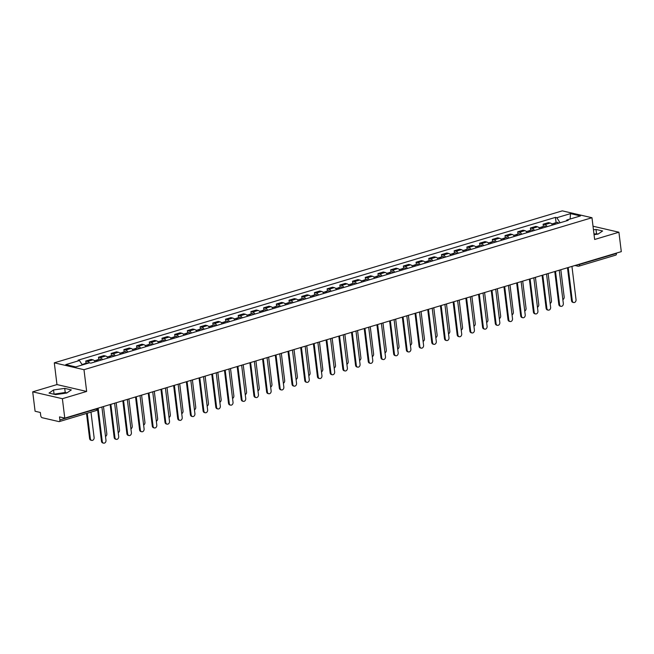 <?xml version="1.0" encoding="UTF-8"?>
<svg xmlns="http://www.w3.org/2000/svg" width="654" height="654" viewBox="0 0 654 654"><rect width="100%" height="100%" fill="white"/><g stroke="black" fill="none" stroke-linecap="round" stroke-linejoin="round"><path stroke-width="0.98" d="M594.036 234.508A7.913 1.97 173 0 1 595.344 234.475M55.86 394.575A7.913 1.97 173 0 1 56.04 394.517A7.913 1.97 173 0 1 64.059 393.414M32.7 391.836L62.383 398.703L64.771 418.119L621.3 251.635L618.913 232.219L594.649 239.478L591.976 217.725L562.293 210.858L54.298 362.823L56.972 384.577L32.7 391.836L35.087 411.252L40.335 412.47L40.712 415.494A2.027 1.112 -106.7 0 0 42.134 417.718L58.934 421.601A2.027 1.112 -106.7 0 0 59.277 421.601A2.027 1.112 -106.7 0 0 59.882 419.925L96.776 408.889A2.027 0.507 -7 0 0 97.601 408.366L97.593 408.3M62.383 398.703L86.655 391.444L83.982 369.69L591.976 217.725M64.771 418.119L59.514 416.9L59.882 419.925M618.913 232.219L593.023 226.227M616.379 253.106L616.42 253.441A2.027 1.112 73.3 0 1 615.815 255.109L578.921 266.145A2.027 1.112 -106.7 0 0 579.526 264.478L616.42 253.441M552.54 225.033A4.668 2.551 -106.7 0 0 550.292 223.03L548.485 222.613L543.114 224.216L544.921 224.633A4.668 2.551 73.3 0 1 547.161 226.644M543.384 226.456L543.114 224.216M539.836 228.835A4.668 2.551 -106.7 0 0 537.588 226.832L535.781 226.407L530.41 228.017L532.217 228.434A4.668 2.551 73.3 0 1 534.457 230.445M530.68 230.257L530.41 228.017M527.132 232.636A4.668 2.551 -106.7 0 0 524.884 230.633L523.077 230.208L517.706 231.818L519.513 232.235A4.668 2.551 73.3 0 1 521.753 234.238M517.976 234.05L517.706 231.818M514.428 236.437A4.668 2.551 -106.7 0 0 512.18 234.426L510.373 234.009L505.002 235.62L506.809 236.037A4.668 2.551 73.3 0 1 509.049 238.04M505.272 237.852L505.002 235.62M501.724 240.231A4.668 2.551 -106.7 0 0 499.476 238.228L497.669 237.811L492.299 239.421L494.105 239.838A4.668 2.551 73.3 0 1 496.345 241.841M492.568 241.653L492.299 239.421M489.02 244.032A4.668 2.551 -106.7 0 0 486.772 242.029L484.966 241.612L479.595 243.223L481.401 243.64A4.668 2.551 73.3 0 1 483.641 245.642M479.864 245.454L479.595 243.223M476.316 247.833A4.668 2.551 -106.7 0 0 474.068 245.83L472.262 245.413L466.891 247.024L468.697 247.441A4.668 2.551 73.3 0 1 470.937 249.444M467.16 249.256L466.891 247.024M463.612 251.635A4.668 2.551 -106.7 0 0 461.364 249.632L459.558 249.215L454.178 250.817L455.993 251.242A4.668 2.551 73.3 0 1 458.233 253.245M454.456 253.057L454.178 250.817M450.908 255.436A4.668 2.551 -106.7 0 0 448.66 253.433L446.854 253.016L441.475 254.619L443.289 255.035A4.668 2.551 73.3 0 1 445.529 257.047M441.752 256.858L441.475 254.619M438.205 259.237A4.668 2.551 -106.7 0 0 435.956 257.235L434.15 256.809L428.771 258.42L430.585 258.837A4.668 2.551 73.3 0 1 432.825 260.848M429.049 260.66L428.771 258.42M425.501 263.039A4.668 2.551 -106.7 0 0 423.252 261.036L421.446 260.611L416.067 262.221L417.881 262.638A4.668 2.551 73.3 0 1 420.121 264.641M416.345 264.453L416.067 262.221M412.797 266.84A4.668 2.551 -106.7 0 0 410.548 264.829L408.742 264.412L403.363 266.023L405.178 266.44A4.668 2.551 73.3 0 1 407.417 268.442M403.641 268.254L403.363 266.023M400.093 270.642A4.668 2.551 -106.7 0 0 397.845 268.631L396.038 268.214L390.659 269.824L392.474 270.241A4.668 2.551 73.3 0 1 394.714 272.244M390.937 272.056L390.659 269.824M387.389 274.435A4.668 2.551 -106.7 0 0 385.141 272.432L383.334 272.015L377.955 273.625L379.77 274.042A4.668 2.551 73.3 0 1 382.01 276.045M378.233 275.857L377.955 273.625M374.685 278.236A4.668 2.551 -106.7 0 0 372.437 276.233L370.63 275.816L365.251 277.427L367.066 277.844A4.668 2.551 73.3 0 1 369.306 279.847M365.529 279.659L365.251 277.427M361.981 282.038A4.668 2.551 -106.7 0 0 359.733 280.035L357.926 279.618L352.547 281.22L354.362 281.645A4.668 2.551 73.3 0 1 356.602 283.648M352.825 283.46L352.547 281.22M349.277 285.839A4.668 2.551 -106.7 0 0 347.029 283.836L345.222 283.419L339.843 285.021L341.658 285.446A4.668 2.551 73.3 0 1 343.898 287.449M340.121 287.261L339.843 285.021M336.573 289.64A4.668 2.551 -106.7 0 0 334.325 287.637L332.518 287.212L327.139 288.823L328.954 289.24A4.668 2.551 73.3 0 1 331.194 291.251M327.417 291.063L327.139 288.823M323.869 293.442A4.668 2.551 -106.7 0 0 321.621 291.439L319.814 291.014L314.435 292.624L316.25 293.041A4.668 2.551 73.3 0 1 318.49 295.044M314.713 294.856L314.435 292.624M311.165 297.243A4.668 2.551 -106.7 0 0 308.917 295.232L307.11 294.815L301.731 296.425L303.546 296.842A4.668 2.551 73.3 0 1 305.786 298.845M302.009 298.657L301.731 296.425M298.461 301.044A4.668 2.551 -106.7 0 0 296.213 299.033L294.406 298.616L289.027 300.227L290.842 300.644A4.668 2.551 73.3 0 1 293.082 302.647M289.305 302.459L289.027 300.227M285.757 304.838A4.668 2.551 -106.7 0 0 283.509 302.835L281.702 302.418L276.323 304.028L278.138 304.445A4.668 2.551 73.3 0 1 280.378 306.448M276.601 306.26L276.323 304.028M273.053 308.639A4.668 2.551 -106.7 0 0 270.805 306.636L268.998 306.219L263.619 307.83L265.434 308.247A4.668 2.551 73.3 0 1 267.674 310.249M263.897 310.061L263.619 307.83M260.349 312.44A4.668 2.551 -106.7 0 0 258.101 310.437L256.294 310.021L250.915 311.623L252.73 312.048A4.668 2.551 73.3 0 1 254.97 314.051M251.193 313.863L250.915 311.623M247.645 316.242A4.668 2.551 -106.7 0 0 245.397 314.239L243.59 313.822L238.211 315.424L240.026 315.849A4.668 2.551 73.3 0 1 242.266 317.852M238.489 317.664L238.211 315.424M234.941 320.043A4.668 2.551 -106.7 0 0 232.693 318.04L230.887 317.615L225.507 319.226L227.322 319.642A4.668 2.551 73.3 0 1 229.562 321.654M225.785 321.466L225.507 319.226M222.237 323.844A4.668 2.551 -106.7 0 0 219.989 321.842L218.183 321.416L212.803 323.027L214.618 323.444A4.668 2.551 73.3 0 1 216.858 325.447M213.081 325.259L212.803 323.027M209.533 327.646A4.668 2.551 -106.7 0 0 207.285 325.635L205.479 325.218L200.099 326.828L201.914 327.245A4.668 2.551 73.3 0 1 204.154 329.248M200.377 329.06L200.099 326.828M196.829 331.447A4.668 2.551 -106.7 0 0 194.581 329.436L192.775 329.019L187.396 330.63L189.21 331.047A4.668 2.551 73.3 0 1 191.45 333.049M187.673 332.861L187.396 330.63M184.126 335.24A4.668 2.551 -106.7 0 0 181.877 333.238L180.071 332.821L174.692 334.431L176.506 334.848A4.668 2.551 73.3 0 1 178.746 336.851M174.97 336.663L174.692 334.431M171.422 339.042A4.668 2.551 -106.7 0 0 169.173 337.039L167.367 336.622L161.988 338.232L163.802 338.649A4.668 2.551 73.3 0 1 166.042 340.652M162.266 340.464L161.988 338.232M158.718 342.843A4.668 2.551 -106.7 0 0 156.47 340.84L154.663 340.423L149.284 342.026L151.099 342.451A4.668 2.551 73.3 0 1 153.338 344.454M149.562 344.266L149.284 342.026M146.014 346.645A4.668 2.551 -106.7 0 0 143.766 344.642L141.959 344.225L136.58 345.827L138.395 346.252A4.668 2.551 73.3 0 1 140.635 348.255M136.858 348.067L136.58 345.827M133.31 350.446A4.668 2.551 -106.7 0 0 131.062 348.443L129.255 348.026L123.876 349.628L125.691 350.045A4.668 2.551 73.3 0 1 127.931 352.056M124.154 351.868L123.876 349.628M120.606 354.247A4.668 2.551 -106.7 0 0 118.358 352.244L116.551 351.819L111.172 353.43L112.987 353.847A4.668 2.551 73.3 0 1 115.227 355.85M111.45 355.662L111.172 353.43M107.902 358.049A4.668 2.551 -106.7 0 0 105.654 356.038L103.847 355.621L98.468 357.231L100.283 357.648A4.668 2.551 73.3 0 1 102.523 359.651M98.746 359.463L98.468 357.231M95.198 361.85A4.668 2.551 -106.7 0 0 92.95 359.839L91.143 359.422L85.764 361.033L87.579 361.449A4.668 2.551 73.3 0 1 89.41 362.839M86.042 363.264L85.764 361.033M560.086 222.777L556.84 217.717L570.517 213.621L580.49 215.926L566.814 220.022L566.307 220.913M556.84 217.717L555.442 217.39L78.063 360.199L79.461 360.526L65.784 364.613L75.758 366.919L89.434 362.831L90.832 363.15L568.203 220.349L566.814 220.022M54.298 362.823L83.982 369.69M594.061 234.663L598.067 234.091L602.62 230.976L596.007 229.448L593.464 229.807M56.972 384.577L86.655 391.444M55.615 394.607L66.782 393.021L71.327 389.907L64.713 388.378L53.546 389.964L49.001 393.079L55.615 394.607M556.088 222.654L555.442 217.39M79.461 360.526L82.306 364.965M570.517 213.621L570.116 219.033M598.271 233.952L593.963 233.903M596.505 233.543L596.007 229.448M66.986 392.882L65.22 392.474L53.849 394.198M54.053 394.06L53.546 389.964M65.22 392.474L64.713 388.378M568.203 267.519L572.291 300.815A2.338 1.864 103 0 0 573.64 302.532L572.863 302.352A2.338 1.864 -77 0 1 571.514 300.636L567.476 267.731M573.64 302.532A2.338 1.864 103 0 0 576.035 299.696L571.948 266.399M555.663 224.101A2.534 1.39 -106.7 0 0 554.151 223.235A2.534 1.39 -106.7 0 0 553.562 223.799M558.59 223.218A2.534 1.39 -106.7 0 0 557.077 222.352L554.151 223.235M562.857 299.638A2.338 1.864 103 0 0 564.165 296.949L560.821 269.726M554.273 224.51A2.534 1.39 -106.7 0 0 552.769 223.643L551.739 223.954M555.499 271.32L559.587 304.617A2.338 1.864 103 0 0 560.936 306.334L560.159 306.154A2.338 1.864 -77 0 1 558.81 304.437L554.772 271.533M560.936 306.334A2.338 1.864 103 0 0 563.331 303.497L559.244 270.2M542.795 275.121L546.883 308.418A2.338 1.864 103 0 0 548.232 310.127L547.455 309.955A2.338 1.864 -77 0 1 546.106 308.238L542.068 275.334M548.232 310.127A2.338 1.864 103 0 0 550.627 307.298L546.54 274.001M542.959 227.903A2.534 1.39 -106.7 0 0 541.447 227.036A2.534 1.39 -106.7 0 0 540.858 227.6M545.886 227.02A2.534 1.39 -106.7 0 0 544.373 226.153L541.447 227.036M550.153 303.44A2.338 1.864 103 0 0 551.461 300.75L548.117 273.527M541.569 228.311A2.534 1.39 -106.7 0 0 540.065 227.445L539.035 227.756M530.255 231.696A2.534 1.39 -106.7 0 0 528.743 230.837A2.534 1.39 -106.7 0 0 528.154 231.393M533.182 230.821A2.534 1.39 -106.7 0 0 531.669 229.955L528.743 230.837M537.449 307.241A2.338 1.864 103 0 0 538.757 304.551L535.413 277.329M528.865 232.113A2.534 1.39 -106.7 0 0 527.361 231.246L526.331 231.557M530.092 278.915L534.179 312.22A2.338 1.864 103 0 0 535.528 313.928L534.751 313.757A2.338 1.864 -77 0 1 533.402 312.04L529.364 279.135M535.528 313.928A2.338 1.864 103 0 0 537.923 311.1L533.836 277.795M517.388 282.716L521.475 316.021A2.338 1.864 103 0 0 522.824 317.73L522.047 317.55A2.338 1.864 -77 0 1 520.698 315.841L516.66 282.937M522.824 317.73A2.338 1.864 103 0 0 525.219 314.901L521.132 281.596M504.684 286.517L508.771 319.814A2.338 1.864 103 0 0 510.12 321.531L509.343 321.351A2.338 1.864 -77 0 1 507.994 319.642L503.956 286.738M510.12 321.531A2.338 1.864 103 0 0 512.515 318.694L508.428 285.397M517.551 235.497A2.534 1.39 -106.7 0 0 516.039 234.631A2.534 1.39 -106.7 0 0 515.45 235.195M520.478 234.623A2.534 1.39 -106.7 0 0 518.965 233.756L516.039 234.631M524.745 311.034A2.338 1.864 103 0 0 526.053 308.353L522.709 281.13M516.161 235.914A2.534 1.39 -106.7 0 0 514.657 235.048L513.627 235.35M504.847 239.299A2.534 1.39 -106.7 0 0 503.335 238.432A2.534 1.39 -106.7 0 0 502.746 238.996M507.774 238.424A2.534 1.39 -106.7 0 0 506.261 237.557L503.335 238.432M512.041 314.836A2.338 1.864 103 0 0 513.349 312.154L510.006 284.923M503.457 239.716A2.534 1.39 -106.7 0 0 501.953 238.849L500.923 239.151M492.143 243.1A2.534 1.39 -106.7 0 0 490.631 242.233A2.534 1.39 -106.7 0 0 490.042 242.798M495.07 242.225A2.534 1.39 -106.7 0 0 493.557 241.359L490.631 242.233M499.337 318.637A2.338 1.864 103 0 0 500.645 315.947L497.302 288.725M490.753 243.517A2.534 1.39 -106.7 0 0 489.249 242.65L488.219 242.953M491.98 290.319L496.067 323.616A2.338 1.864 103 0 0 497.416 325.332L496.639 325.152A2.338 1.864 -77 0 1 495.291 323.444L491.252 290.539M497.416 325.332A2.338 1.864 103 0 0 499.811 322.496L495.724 289.199M479.439 246.901A2.534 1.39 -106.7 0 0 477.927 246.035A2.534 1.39 -106.7 0 0 477.338 246.599M482.366 246.027A2.534 1.39 -106.7 0 0 480.854 245.16L477.927 246.035M486.633 322.438A2.338 1.864 103 0 0 487.941 319.749L484.598 292.526M478.049 247.318A2.534 1.39 -106.7 0 0 476.545 246.452L475.515 246.754M479.276 294.12L483.363 327.417A2.338 1.864 103 0 0 484.712 329.134L483.935 328.954A2.338 1.864 -77 0 1 482.587 327.237L478.548 294.333M484.712 329.134A2.338 1.864 103 0 0 487.107 326.297L483.02 293M466.735 250.703A2.534 1.39 -106.7 0 0 465.223 249.836A2.534 1.39 -106.7 0 0 464.634 250.4M469.662 249.828A2.534 1.39 -106.7 0 0 468.15 248.961L465.223 249.836M473.929 326.24A2.338 1.864 103 0 0 475.237 323.55L471.894 296.327M465.346 251.12A2.534 1.39 -106.7 0 0 463.841 250.253L462.811 250.556M466.572 297.922L470.659 331.218A2.338 1.864 103 0 0 472.008 332.935L471.232 332.755A2.338 1.864 -77 0 1 469.883 331.038L465.844 298.134M472.008 332.935A2.338 1.864 103 0 0 474.403 330.098L470.316 296.802M454.031 254.504A2.534 1.39 -106.7 0 0 452.519 253.638A2.534 1.39 -106.7 0 0 451.93 254.202M456.958 253.621A2.534 1.39 -106.7 0 0 455.446 252.763L452.519 253.638M461.225 330.041A2.338 1.864 103 0 0 462.533 327.352L459.19 300.129M452.642 254.913A2.534 1.39 -106.7 0 0 451.129 254.046L450.107 254.357M453.868 301.723L457.955 335.02A2.338 1.864 103 0 0 459.304 336.736L458.528 336.557A2.338 1.864 -77 0 1 457.179 334.84L453.14 301.935M459.304 336.736A2.338 1.864 103 0 0 461.699 333.9L457.612 300.603M441.327 258.305A2.534 1.39 -106.7 0 0 439.815 257.439A2.534 1.39 -106.7 0 0 439.226 258.003M444.254 257.423A2.534 1.39 -106.7 0 0 442.742 256.556L439.815 257.439M448.521 333.842A2.338 1.864 103 0 0 449.829 331.153L446.486 303.93M439.938 258.714A2.534 1.39 -106.7 0 0 438.425 257.848L437.403 258.158M441.164 305.524L445.251 338.821A2.338 1.864 103 0 0 446.6 340.538L445.824 340.358A2.338 1.864 -77 0 1 444.475 338.641L440.436 305.737M446.6 340.538A2.338 1.864 103 0 0 448.996 337.701L444.908 304.404M428.623 262.099A2.534 1.39 -106.7 0 0 427.111 261.24A2.534 1.39 -106.7 0 0 426.522 261.796M431.55 261.224A2.534 1.39 -106.7 0 0 430.038 260.357L427.111 261.24M435.817 337.644A2.338 1.864 103 0 0 437.125 334.954L433.782 307.732M427.234 262.516A2.534 1.39 -106.7 0 0 425.721 261.649L424.699 261.96M428.46 309.317L432.547 342.622A2.338 1.864 103 0 0 433.896 344.331L433.12 344.159A2.338 1.864 -77 0 1 431.771 342.443L427.732 309.538M433.896 344.331A2.338 1.864 103 0 0 436.292 341.502L432.204 308.197M415.919 265.9A2.534 1.39 -106.7 0 0 414.407 265.034A2.534 1.39 -106.7 0 0 413.818 265.598M418.846 265.025A2.534 1.39 -106.7 0 0 417.334 264.159L414.407 265.034M423.113 341.437A2.338 1.864 103 0 0 424.421 338.756L421.078 311.533M414.53 266.317A2.534 1.39 -106.7 0 0 413.017 265.45L411.995 265.761M415.756 313.119L419.843 346.424A2.338 1.864 103 0 0 421.184 348.132L420.416 347.953A2.338 1.864 -77 0 1 419.067 346.244L415.028 313.34M421.184 348.132A2.338 1.864 103 0 0 423.588 345.304L419.5 311.999M403.216 269.701A2.534 1.39 -106.7 0 0 401.703 268.835A2.534 1.39 -106.7 0 0 401.115 269.399M406.142 268.827A2.534 1.39 -106.7 0 0 404.63 267.96L401.703 268.835M410.41 345.238A2.338 1.864 103 0 0 411.718 342.557L408.374 315.326M401.826 270.118A2.534 1.39 -106.7 0 0 400.313 269.252L399.292 269.554M403.052 316.92L407.14 350.217A2.338 1.864 103 0 0 408.48 351.934L407.712 351.754A2.338 1.864 -77 0 1 406.363 350.045L402.324 317.141M408.48 351.934A2.338 1.864 103 0 0 410.884 349.097L406.796 315.8M390.512 273.503A2.534 1.39 -106.7 0 0 388.999 272.636A2.534 1.39 -106.7 0 0 388.411 273.2M393.438 272.628A2.534 1.39 -106.7 0 0 391.926 271.762L388.999 272.636M397.706 349.04A2.338 1.864 103 0 0 399.014 346.35L395.67 319.127M389.122 273.92A2.534 1.39 -106.7 0 0 387.609 273.053L386.588 273.356M390.348 320.722L394.436 354.018A2.338 1.864 103 0 0 395.776 355.735L395.008 355.555A2.338 1.864 -77 0 1 393.659 353.847L389.62 320.942M395.776 355.735A2.338 1.864 103 0 0 398.18 352.898L394.092 319.602M377.808 277.304A2.534 1.39 -106.7 0 0 376.295 276.438A2.534 1.39 -106.7 0 0 375.707 277.002M380.734 276.429A2.534 1.39 -106.7 0 0 379.222 275.563L376.295 276.438M385.002 352.841A2.338 1.864 103 0 0 386.31 350.152L382.966 322.929M376.418 277.721A2.534 1.39 -106.7 0 0 374.906 276.855L373.884 277.157M377.644 324.523L381.732 357.82A2.338 1.864 103 0 0 383.072 359.536L382.304 359.357A2.338 1.864 -77 0 1 380.955 357.64L376.917 324.736M383.072 359.536A2.338 1.864 103 0 0 385.476 356.7L381.388 323.403M365.104 281.106A2.534 1.39 -106.7 0 0 363.591 280.239A2.534 1.39 -106.7 0 0 363.003 280.803M368.03 280.231A2.534 1.39 -106.7 0 0 366.518 279.364L363.591 280.239M372.298 356.643A2.338 1.864 103 0 0 373.606 353.953L370.262 326.73M363.714 281.522A2.534 1.39 -106.7 0 0 362.202 280.656L361.18 280.958M364.94 328.324L369.028 361.621A2.338 1.864 103 0 0 370.368 363.338L369.6 363.158A2.338 1.864 -77 0 1 368.251 361.441L364.213 328.537M370.368 363.338A2.338 1.864 103 0 0 372.772 360.501L368.684 327.204M352.4 284.907A2.534 1.39 -106.7 0 0 350.887 284.04A2.534 1.39 -106.7 0 0 350.299 284.604M355.326 284.024A2.534 1.39 -106.7 0 0 353.814 283.166L350.887 284.04M359.594 360.444A2.338 1.864 103 0 0 360.902 357.754L357.558 330.532M351.01 285.316A2.534 1.39 -106.7 0 0 349.498 284.449L348.476 284.76M352.236 332.126L356.324 365.423A2.338 1.864 103 0 0 357.664 367.139L356.896 366.959A2.338 1.864 -77 0 1 355.547 365.243L351.509 332.338M357.664 367.139A2.338 1.864 103 0 0 360.068 364.303L355.98 331.006M339.696 288.708A2.534 1.39 -106.7 0 0 338.183 287.842A2.534 1.39 -106.7 0 0 337.595 288.406M342.622 287.825A2.534 1.39 -106.7 0 0 341.11 286.959L338.183 287.842M346.89 364.245A2.338 1.864 103 0 0 348.198 361.556L344.854 334.333M338.306 289.117A2.534 1.39 -106.7 0 0 336.794 288.251L335.772 288.561M339.532 335.927L343.62 369.224A2.338 1.864 103 0 0 344.96 370.941L344.192 370.761A2.338 1.864 -77 0 1 342.843 369.044L338.805 336.14M344.96 370.941A2.338 1.864 103 0 0 347.364 368.104L343.276 334.807M326.992 292.51A2.534 1.39 -106.7 0 0 325.479 291.643A2.534 1.39 -106.7 0 0 324.891 292.199M329.918 291.627A2.534 1.39 -106.7 0 0 328.406 290.76L325.479 291.643M334.186 368.047A2.338 1.864 103 0 0 335.494 365.357L332.15 338.134M325.602 292.918A2.534 1.39 -106.7 0 0 324.09 292.052L323.068 292.363M326.828 339.72L330.916 373.025A2.338 1.864 103 0 0 332.257 374.734L331.488 374.562A2.338 1.864 -77 0 1 330.139 372.845L326.101 339.941M332.257 374.734A2.338 1.864 103 0 0 334.66 371.905L330.572 338.6M314.288 296.303A2.534 1.39 -106.7 0 0 312.776 295.436A2.534 1.39 -106.7 0 0 312.187 296M317.215 295.428A2.534 1.39 -106.7 0 0 315.702 294.562L312.776 295.436M321.482 371.84A2.338 1.864 103 0 0 322.79 369.158L319.446 341.936M312.898 296.72A2.534 1.39 -106.7 0 0 311.386 295.853L310.364 296.164M314.124 343.522L318.212 376.827A2.338 1.864 103 0 0 319.553 378.535L318.784 378.355A2.338 1.864 -77 0 1 317.435 376.647L313.397 343.742M319.553 378.535A2.338 1.864 103 0 0 321.956 375.707L317.869 342.402M301.584 300.104A2.534 1.39 -106.7 0 0 300.072 299.238A2.534 1.39 -106.7 0 0 299.483 299.802M304.511 299.23A2.534 1.39 -106.7 0 0 302.998 298.363L300.072 299.238M308.778 375.641A2.338 1.864 103 0 0 310.078 372.96L306.742 345.729M300.194 300.521A2.534 1.39 -106.7 0 0 298.682 299.655L297.66 299.957M301.42 347.323L305.508 380.62A2.338 1.864 103 0 0 306.849 382.337L306.08 382.157A2.338 1.864 -77 0 1 304.731 380.448L300.693 347.544M306.849 382.337A2.338 1.864 103 0 0 309.252 379.5L305.165 346.203M288.88 303.906A2.534 1.39 -106.7 0 0 287.368 303.039A2.534 1.39 -106.7 0 0 286.779 303.603M291.807 303.031A2.534 1.39 -106.7 0 0 290.294 302.164L287.368 303.039M296.074 379.443A2.338 1.864 103 0 0 297.374 376.753L294.038 349.53M287.49 304.323A2.534 1.39 -106.7 0 0 285.978 303.456L284.956 303.758M288.716 351.124L292.804 384.421A2.338 1.864 103 0 0 294.145 386.138L293.376 385.958A2.338 1.864 -77 0 1 292.027 384.25L287.989 351.345M294.145 386.138A2.338 1.864 103 0 0 296.548 383.301L292.461 350.004M276.176 307.707A2.534 1.39 -106.7 0 0 274.664 306.84A2.534 1.39 -106.7 0 0 274.075 307.405M279.103 306.832A2.534 1.39 -106.7 0 0 277.59 305.966L274.664 306.84M283.37 383.244A2.338 1.864 103 0 0 284.67 380.554L281.334 353.332M274.786 308.124A2.534 1.39 -106.7 0 0 273.274 307.257L272.252 307.56M276.013 354.926L280.1 388.223A2.338 1.864 103 0 0 281.441 389.939L280.672 389.759A2.338 1.864 -77 0 1 279.323 388.043L275.285 355.138M281.441 389.939A2.338 1.864 103 0 0 283.844 387.103L279.757 353.806M263.472 311.508A2.534 1.39 -106.7 0 0 261.96 310.642A2.534 1.39 -106.7 0 0 261.371 311.206M266.399 310.634A2.534 1.39 -106.7 0 0 264.886 309.767L261.96 310.642M270.666 387.045A2.338 1.864 103 0 0 271.966 384.356L268.631 357.133M262.082 311.925A2.534 1.39 -106.7 0 0 260.57 311.059L259.548 311.361M263.309 358.727L267.396 392.024A2.338 1.864 103 0 0 268.737 393.741L267.968 393.561A2.338 1.864 -77 0 1 266.619 391.844L262.581 358.94M268.737 393.741A2.338 1.864 103 0 0 271.14 390.904L267.053 357.607M250.768 315.31A2.534 1.39 -106.7 0 0 249.256 314.443A2.534 1.39 -106.7 0 0 248.667 315.007M253.695 314.427A2.534 1.39 -106.7 0 0 252.182 313.568L249.256 314.443M257.962 390.847A2.338 1.864 103 0 0 259.262 388.157L255.927 360.934M249.378 315.719A2.534 1.39 -106.7 0 0 247.866 314.852L246.844 315.163M250.605 362.529L254.692 395.825A2.338 1.864 103 0 0 256.033 397.542L255.264 397.362A2.338 1.864 -77 0 1 253.916 395.645L249.877 362.741M256.033 397.542A2.338 1.864 103 0 0 258.436 394.705L254.349 361.409M238.064 319.111A2.534 1.39 -106.7 0 0 236.552 318.245A2.534 1.39 -106.7 0 0 235.963 318.809M240.991 318.228A2.534 1.39 -106.7 0 0 239.478 317.362L236.552 318.245M245.258 394.648A2.338 1.864 103 0 0 246.558 391.959L243.223 364.736M236.674 319.52A2.534 1.39 -106.7 0 0 235.162 318.653L234.14 318.964M237.901 366.33L241.988 399.627A2.338 1.864 103 0 0 243.329 401.343L242.56 401.164A2.338 1.864 -77 0 1 241.212 399.447L237.173 366.542M243.329 401.343A2.338 1.864 103 0 0 245.732 398.507L241.645 365.21M225.36 322.913A2.534 1.39 -106.7 0 0 223.848 322.046A2.534 1.39 -106.7 0 0 223.259 322.602M228.287 322.03A2.534 1.39 -106.7 0 0 226.774 321.163L223.848 322.046M232.554 398.45A2.338 1.864 103 0 0 233.854 395.76L230.519 368.537M223.97 323.321A2.534 1.39 -106.7 0 0 222.458 322.455L221.436 322.765M225.197 370.123L229.284 403.428A2.338 1.864 103 0 0 230.625 405.137L229.856 404.965A2.338 1.864 -77 0 1 228.508 403.248L224.469 370.344M230.625 405.137A2.338 1.864 103 0 0 233.028 402.308L228.941 369.003M212.656 326.706A2.534 1.39 -106.7 0 0 211.144 325.839A2.534 1.39 -106.7 0 0 210.555 326.403M215.583 325.831A2.534 1.39 -106.7 0 0 214.071 324.964L211.144 325.839M219.85 402.243A2.338 1.864 103 0 0 221.15 399.561L217.815 372.339M211.267 327.123A2.534 1.39 -106.7 0 0 209.754 326.256L208.732 326.567M212.493 373.924L216.58 407.229A2.338 1.864 103 0 0 217.921 408.938L217.153 408.758A2.338 1.864 -77 0 1 215.804 407.05L211.765 374.145M217.921 408.938A2.338 1.864 103 0 0 220.324 406.109L216.237 372.805M199.952 330.507A2.534 1.39 -106.7 0 0 198.44 329.641A2.534 1.39 -106.7 0 0 197.851 330.205M202.879 329.632A2.534 1.39 -106.7 0 0 201.367 328.766L198.44 329.641M207.146 406.044A2.338 1.864 103 0 0 208.446 403.363L205.111 376.132M198.563 330.924A2.534 1.39 -106.7 0 0 197.05 330.057L196.028 330.36M199.789 377.726L203.876 411.031A2.338 1.864 103 0 0 205.217 412.739L204.449 412.56A2.338 1.864 -77 0 1 203.1 410.851L199.061 377.947M205.217 412.739A2.338 1.864 103 0 0 207.62 409.903L203.533 376.606M187.24 334.308A2.534 1.39 -106.7 0 0 185.736 333.442A2.534 1.39 -106.7 0 0 185.147 334.006M190.175 333.434A2.534 1.39 -106.7 0 0 188.663 332.567L185.736 333.442M194.442 409.845A2.338 1.864 103 0 0 195.742 407.156L192.407 379.933M185.859 334.725A2.534 1.39 -106.7 0 0 184.346 333.859L183.324 334.161M187.085 381.527L191.172 414.824A2.338 1.864 103 0 0 192.513 416.541L191.745 416.361A2.338 1.864 -77 0 1 190.396 414.652L186.357 381.748M192.513 416.541A2.338 1.864 103 0 0 194.917 413.704L190.829 380.407M174.536 338.11A2.534 1.39 -106.7 0 0 173.032 337.243A2.534 1.39 -106.7 0 0 172.443 337.807M177.471 337.235A2.534 1.39 -106.7 0 0 175.959 336.369L173.032 337.243M181.738 413.647A2.338 1.864 103 0 0 183.038 410.957L179.703 383.734M173.155 338.527A2.534 1.39 -106.7 0 0 171.642 337.66L170.62 337.963M174.381 385.329L178.468 418.625A2.338 1.864 103 0 0 179.809 420.342L179.041 420.162A2.338 1.864 -77 0 1 177.692 418.446L173.653 385.541M179.809 420.342A2.338 1.864 103 0 0 182.213 417.505L178.125 384.209M161.832 341.911A2.534 1.39 -106.7 0 0 160.328 341.045A2.534 1.39 -106.7 0 0 159.739 341.609M164.767 341.036A2.534 1.39 -106.7 0 0 163.255 340.17L160.328 341.045M169.034 417.448A2.338 1.864 103 0 0 170.334 414.759L166.999 387.536M160.451 342.328A2.534 1.39 -106.7 0 0 158.938 341.462L157.916 341.764M161.677 389.13L165.764 422.427A2.338 1.864 103 0 0 167.105 424.144L166.337 423.964A2.338 1.864 -77 0 1 164.988 422.247L160.949 389.343M167.105 424.144A2.338 1.864 103 0 0 169.509 421.307L165.421 388.01M149.128 345.713A2.534 1.39 -106.7 0 0 147.624 344.846A2.534 1.39 -106.7 0 0 147.036 345.41M152.063 344.83A2.534 1.39 -106.7 0 0 150.551 343.971L147.624 344.846M156.331 421.25A2.338 1.864 103 0 0 157.63 418.56L154.295 391.337M147.747 346.121A2.534 1.39 -106.7 0 0 146.234 345.255L145.213 345.565M148.973 392.931L153.061 426.228A2.338 1.864 103 0 0 154.401 427.945L153.633 427.765A2.338 1.864 -77 0 1 152.284 426.048L148.245 393.144M154.401 427.945A2.338 1.864 103 0 0 156.805 425.108L152.717 391.811M136.424 349.514A2.534 1.39 -106.7 0 0 134.92 348.647A2.534 1.39 -106.7 0 0 134.332 349.211M139.359 348.631A2.534 1.39 -106.7 0 0 137.847 347.764L134.92 348.647M143.627 425.051A2.338 1.864 103 0 0 144.926 422.361L141.591 395.139M135.043 349.923A2.534 1.39 -106.7 0 0 133.53 349.056L132.509 349.367M136.269 396.733L140.357 430.03A2.338 1.864 103 0 0 141.697 431.746L140.929 431.566A2.338 1.864 -77 0 1 139.58 429.85L135.542 396.945M141.697 431.746A2.338 1.864 103 0 0 144.101 428.91L140.013 395.613M123.72 353.315A2.534 1.39 -106.7 0 0 122.216 352.449A2.534 1.39 -106.7 0 0 121.628 353.005M126.655 352.432A2.534 1.39 -106.7 0 0 125.143 351.566L122.216 352.449M130.923 428.852A2.338 1.864 103 0 0 132.222 426.163L128.887 398.94M122.339 353.724A2.534 1.39 -106.7 0 0 120.827 352.858L119.805 353.168M123.565 400.534L127.653 433.831A2.338 1.864 103 0 0 128.993 435.539L128.225 435.368A2.338 1.864 -77 0 1 126.876 433.651L122.838 400.747M128.993 435.539A2.338 1.864 103 0 0 131.397 432.711L127.309 399.406M111.017 357.109A2.534 1.39 -106.7 0 0 109.512 356.242A2.534 1.39 -106.7 0 0 108.924 356.806M113.951 356.234A2.534 1.39 -106.7 0 0 112.439 355.367L109.512 356.242M118.219 432.646A2.338 1.864 103 0 0 119.518 429.964L116.183 402.741M109.635 357.525A2.534 1.39 -106.7 0 0 108.123 356.659L107.101 356.97M110.861 404.327L114.949 437.632A2.338 1.864 103 0 0 116.289 439.341L115.521 439.161A2.338 1.864 -77 0 1 114.172 437.452L110.134 404.548M116.289 439.341A2.338 1.864 103 0 0 118.693 436.512L114.605 403.207M98.313 360.91A2.534 1.39 -106.7 0 0 96.808 360.043A2.534 1.39 -106.7 0 0 96.22 360.607M101.247 360.035A2.534 1.39 -106.7 0 0 99.735 359.169L96.808 360.043M105.515 436.447A2.338 1.864 103 0 0 106.815 433.766L103.479 406.543M96.931 361.327A2.534 1.39 -106.7 0 0 95.419 360.46L94.397 360.763M98.149 408.129L102.245 441.434A2.338 1.864 103 0 0 103.585 443.142L102.817 442.962A2.338 1.864 -77 0 1 101.468 441.254L97.536 409.191M103.585 443.142A2.338 1.864 103 0 0 105.989 440.305L101.901 407.009M85.085 364.131A2.534 1.39 -106.7 0 0 84.104 363.845A2.534 1.39 -106.7 0 0 83.516 364.409M88.02 363.256A2.534 1.39 -106.7 0 0 87.031 362.97L84.104 363.845M87.244 413.23L90.366 438.687A2.338 1.864 103 0 0 91.715 440.395A2.338 1.864 103 0 0 94.111 437.559L90.988 412.11M83.704 364.54A2.534 1.39 -106.7 0 0 82.715 364.262L81.995 364.474M91.715 440.395L90.947 440.216A2.338 1.864 -77 0 1 89.598 438.507L86.516 413.451M100.283 357.648L105.654 356.038M112.987 353.847L118.358 352.244M125.691 350.045L131.062 348.443M138.395 346.252L143.766 344.642M151.099 342.451L156.47 340.84M163.802 338.649L169.173 337.039M176.506 334.848L181.877 333.238M189.21 331.047L194.581 329.436M201.914 327.245L207.285 325.635M214.618 323.444L219.989 321.842M227.322 319.642L232.693 318.04M240.026 315.849L245.397 314.239M252.73 312.048L258.101 310.437M265.434 308.247L270.805 306.636M278.138 304.445L283.509 302.835M290.842 300.644L296.213 299.033M303.546 296.842L308.917 295.232M316.25 293.041L321.621 291.439M328.954 289.24L334.325 287.637M341.658 285.446L347.029 283.836M354.362 281.645L359.733 280.035M367.066 277.844L372.437 276.233M379.77 274.042L385.141 272.432M392.474 270.241L397.845 268.631M405.178 266.44L410.548 264.829M417.881 262.638L423.252 261.036M430.585 258.837L435.956 257.235M443.289 255.035L448.66 253.433M455.993 251.242L461.364 249.632M468.697 247.441L474.068 245.83M481.401 243.64L486.772 242.029M494.105 239.838L499.476 238.228M506.809 236.037L512.18 234.426M519.513 232.235L524.884 230.633M532.217 228.434L537.588 226.832M544.921 224.633L550.292 223.03M87.579 361.449L92.95 359.839M577.417 264.764A2.027 0.507 -7 0 0 579.526 264.478L579.485 264.142M96.735 408.554L96.776 408.889A2.027 1.112 -106.7 0 1 96.171 410.565A2.027 2.027 0 0 0 97.601 408.366M95.827 410.565A2.027 1.112 -106.7 0 0 96.171 410.565L59.277 421.601M574.94 265.499L577.883 266.178A2.027 1.627 -77 0 0 578.577 266.153A2.027 1.112 -106.7 0 0 578.921 266.145A2.027 2.027 0 0 1 577.883 266.178A2.027 1.627 -77 0 1 576.763 264.96M572.291 300.815L571.514 300.636M559.587 304.617L558.81 304.437M546.883 308.418L546.106 308.238M534.179 312.22L533.402 312.04M521.475 316.021L520.698 315.841M508.771 319.814L507.994 319.642M496.067 323.616L495.291 323.444M483.363 327.417L482.587 327.237M470.659 331.218L469.883 331.038M457.955 335.02L457.179 334.84M445.251 338.821L444.475 338.641M432.547 342.622L431.771 342.443M419.843 346.424L419.067 346.244M407.14 350.217L406.363 350.045M394.436 354.018L393.659 353.847M381.732 357.82L380.955 357.64M369.028 361.621L368.251 361.441M356.324 365.423L355.547 365.243M343.62 369.224L342.843 369.044M330.916 373.025L330.139 372.845M318.212 376.827L317.435 376.647M305.508 380.62L304.731 380.448M292.804 384.421L292.027 384.25M280.1 388.223L279.323 388.043M267.396 392.024L266.619 391.844M254.692 395.825L253.916 395.645M241.988 399.627L241.212 399.447M229.284 403.428L228.508 403.248M216.58 407.229L215.804 407.05M203.876 411.031L203.1 410.851M191.172 414.824L190.396 414.652M178.468 418.625L177.692 418.446M165.764 422.427L164.988 422.247M153.061 426.228L152.284 426.048M140.357 430.03L139.58 429.85M127.653 433.831L126.876 433.651M114.949 437.632L114.172 437.452M102.245 441.434L101.468 441.254M89.598 438.507L90.366 438.687"/></g></svg>
